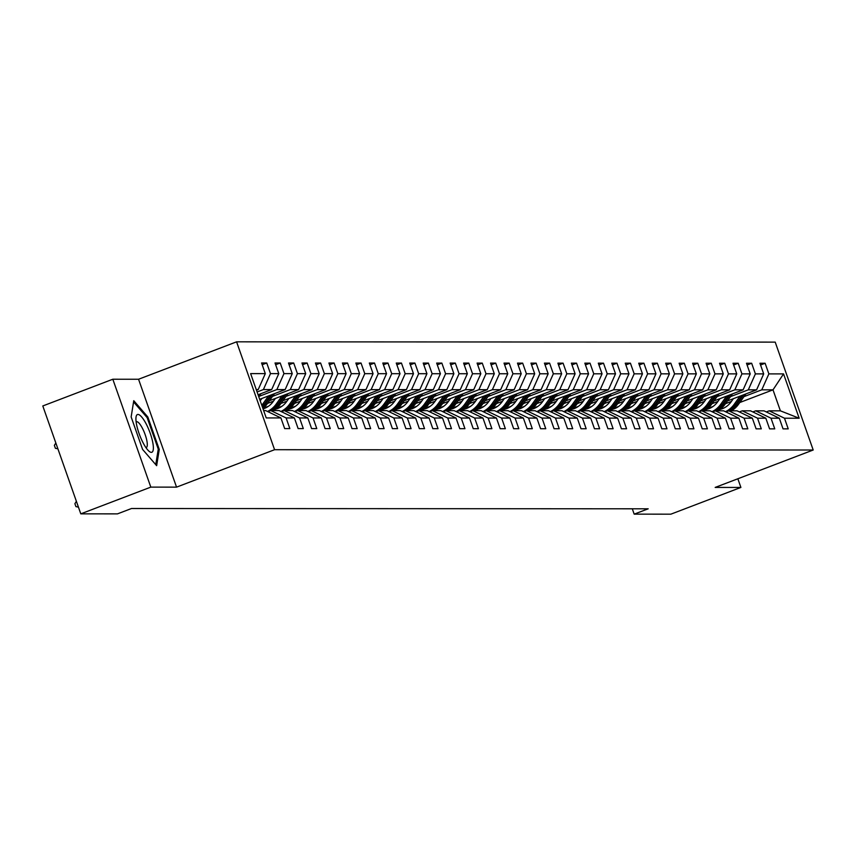 <?xml version="1.0" encoding="UTF-8"?>
<svg xmlns="http://www.w3.org/2000/svg" width="856" height="856" viewBox="0 0 856 856"><rect width="100%" height="100%" fill="white"/><g stroke="black" fill="none" stroke-linecap="round" stroke-linejoin="round"><path stroke-width="1.28" d="M112.821 379.229L150.816 487.118L176.55 487.139L138.554 379.251L112.821 379.229L42.8 405.958L80.796 513.846L117.486 513.868L131.492 508.518L648.185 508.806L634.178 514.146L670.879 514.167L740.9 487.439L737.851 478.772M138.554 379.251L236.588 341.833L775.204 342.122L813.2 450.01L274.583 449.71L236.588 341.833M263.637 410.559L265.606 410.559L280.918 417.942L284.663 428.589L289.842 428.589L286.097 417.942L294.389 417.953L298.134 428.589L303.313 428.599L299.568 417.953L307.85 417.953L311.605 428.599L316.784 428.599L313.039 417.963L321.321 417.963L325.077 428.61L330.255 428.61L326.5 417.963L334.792 417.974L338.537 428.61L343.727 428.621L339.971 417.974L348.264 417.974L352.009 428.621L357.187 428.621L353.442 417.985L361.735 417.985L365.48 428.631L370.659 428.631L366.914 417.985L375.206 417.995L378.951 428.642L384.13 428.642L380.385 417.995L388.678 418.006L392.423 428.642L397.601 428.642L393.856 418.006L402.138 418.006L405.894 428.653L411.073 428.653L407.328 418.017L415.609 418.017L419.365 428.663L424.544 428.663L420.799 418.017L429.081 418.028L432.826 428.663L438.015 428.674L434.26 418.028L442.552 418.028L446.297 428.674L451.487 428.674L447.731 418.038L456.023 418.038L459.768 428.685L464.947 428.685L461.202 418.038L469.495 418.049L473.24 428.685L478.418 428.695L474.673 418.049L482.966 418.049L486.711 428.695L491.89 428.695L488.145 418.06L496.437 418.06L500.182 428.706L505.361 428.706L501.616 418.06L509.898 418.07L513.654 428.706L518.832 428.717L515.087 418.07L523.369 418.07L527.125 428.717L532.304 428.717L528.548 418.081L536.84 418.081L540.585 428.728L545.775 428.728L542.019 418.081L550.312 418.092L554.057 428.728L559.236 428.738L555.49 418.092L563.783 418.103L567.528 428.738L572.707 428.738L568.962 418.103L577.254 418.103L580.999 428.749L586.178 428.749L582.433 418.103L590.726 418.113L594.471 428.76L599.649 428.76L595.904 418.113L604.186 418.124L607.942 428.76L613.121 428.76L609.376 418.124L617.658 418.124L621.413 428.77L626.592 428.77L622.836 418.135L631.129 418.135L634.874 428.781L640.063 428.781L636.308 418.135L644.6 418.145L648.345 428.781L653.524 428.792L649.779 418.145L658.071 418.145L661.816 428.792L666.995 428.792L663.25 418.156L671.543 418.156L675.288 428.803L680.467 428.803L676.722 418.156L685.014 418.167L688.759 428.803L693.938 428.813L690.193 418.167L698.475 418.167L702.23 428.813L707.409 428.813L703.664 418.177L711.946 418.177L715.702 428.824L720.88 428.824L717.135 418.177L725.417 418.188L729.162 428.824L734.352 428.835L730.596 418.188L738.889 418.188L742.634 428.835L747.823 428.835L744.067 418.199L752.36 418.199L756.105 428.845L761.284 428.845L757.539 418.199L765.831 418.21L769.576 428.856L774.755 428.856L771.01 418.21L779.302 418.22L783.047 428.856L788.226 428.856L784.481 418.22L799.162 418.231L783.55 373.901L773 389.844L761.776 389.833L743.982 396.628M280.918 417.942L266.237 417.931L250.626 373.612L265.307 373.623L261.562 362.976L266.74 362.987L262.171 364.72M783.55 373.901L768.87 373.901L765.125 363.254L759.946 363.254L763.691 373.89L755.399 373.89L751.654 363.244L746.475 363.244L750.22 373.89L741.927 373.879L738.182 363.244L733.004 363.233L736.749 373.879L728.467 373.879L724.711 363.233L719.532 363.233L723.277 373.869L714.995 373.869L711.24 363.222L706.061 363.222L709.817 373.869L701.524 373.858L697.779 363.222L692.59 363.212L696.345 373.858L688.053 373.858L684.308 363.212L679.129 363.212L682.874 373.847L674.582 373.847L670.837 363.201L665.658 363.201L669.403 373.847L661.11 373.837L657.365 363.201L652.186 363.19L655.931 373.837L647.639 373.826L643.894 363.19L638.715 363.19L642.46 373.826L634.178 373.826L630.423 363.179L625.244 363.179L628.989 373.826L620.707 373.815L616.951 363.169L611.773 363.169L615.518 373.815L607.236 373.805L603.491 363.169L598.301 363.158L602.057 373.805L593.764 373.805L590.019 363.158L584.83 363.158L588.586 373.794L580.293 373.794L576.548 363.147L571.369 363.147L575.114 373.794L566.822 373.783L563.077 363.147L557.898 363.137L561.643 373.783L553.351 373.783L549.606 363.137L544.427 363.137L548.172 373.772L539.879 373.772L536.134 363.126L530.955 363.126L534.7 373.772L526.419 373.762L522.663 363.126L517.484 363.115L521.229 373.762L512.947 373.762L509.192 363.115L504.013 363.115L507.769 373.751L499.476 373.751L495.731 363.105L490.542 363.105L494.297 373.751L486.005 373.74L482.26 363.105L477.081 363.094L480.826 373.74L472.533 373.74L468.788 363.094L463.61 363.094L467.355 373.73L459.062 373.73L455.317 363.083L450.138 363.083L453.883 373.73L445.591 373.719L441.846 363.072L436.667 363.072L440.412 373.719L432.13 373.708L428.375 363.072L423.196 363.072L426.941 373.708L418.659 373.708L414.903 363.062L409.724 363.062L413.48 373.698L405.188 373.698L401.443 363.051L396.253 363.051L400.009 373.698L391.716 373.687L387.971 363.051L382.793 363.04L386.538 373.687L378.245 373.687L374.5 363.04L369.321 363.04L373.066 373.676L364.774 373.676L361.029 363.03L355.85 363.03L359.595 373.676L351.302 373.665L347.557 363.03L342.379 363.019L346.124 373.665L337.842 373.665L334.086 363.019L328.907 363.019L332.652 373.655L324.37 373.655L320.615 363.008L315.436 363.008L319.181 373.655L310.899 373.644L307.154 363.008L301.965 362.998L305.72 373.644L297.428 373.644L293.683 362.998L288.493 362.998L292.249 373.633L283.957 373.633L280.212 362.987L275.033 362.987L278.778 373.633L270.485 373.623L266.74 362.987M294.389 417.953L279.077 410.559L270.785 410.559L267.896 411.661M257.089 391.973L263.391 389.566L271.684 389.566L258.073 394.766M270.785 410.559L286.097 417.942M270.485 373.623L263.391 389.566M278.778 373.633L271.684 389.566M307.85 417.953L292.538 410.57L284.256 410.57L281.367 411.672M259.068 396.36L276.863 389.576L285.155 389.576L259.678 399.303M284.256 410.57L299.568 417.953M283.957 373.633L276.863 389.576M292.249 373.633L285.155 389.576M321.321 417.963L306.009 410.58L297.728 410.57L294.839 411.672M272.54 396.371L290.334 389.576L298.616 389.587L269.437 400.726M297.728 410.57L313.039 417.963M297.428 373.644L290.334 389.576M305.72 373.644L298.616 389.587M324.681 395.087L318.239 404.107A23.754 22.823 90 0 1 311.231 410.58L308.31 411.683M326.5 417.963L311.199 410.58L319.481 410.58L334.792 417.974M267.489 403.444L273.439 401.175M286.011 396.382L303.805 389.587L312.087 389.587L282.897 400.736M263.252 408.237L268.549 406.215M310.899 373.644L303.805 389.587M319.181 373.655L312.087 389.587M348.264 417.974L332.952 410.591L324.659 410.591L321.77 411.693M280.961 403.454L286.91 401.186M299.482 396.382L317.266 389.598L325.558 389.598L296.369 400.736M276.723 408.237L282.02 406.215M324.659 410.591L339.971 417.974M324.37 373.655L317.266 389.598M332.652 373.655L325.558 389.598M361.735 417.985L346.423 410.602L338.131 410.591L335.242 411.693M294.432 403.465L300.37 401.197M312.943 396.392L330.737 389.598L339.03 389.608L309.84 400.747M290.195 408.248L295.481 406.226M338.131 410.591L353.442 417.985M337.842 373.665L330.737 389.598M346.124 373.665L339.03 389.608M375.206 417.995L359.895 410.602L351.602 410.602L348.713 411.704M307.903 403.465L313.842 401.197M326.414 396.403L344.208 389.608L352.501 389.608L323.311 400.758M303.666 408.259L308.952 406.236M351.602 410.602L366.914 417.985M351.302 373.665L344.208 389.608M359.595 373.676L352.501 389.608M378.555 395.108L372.125 404.139A23.754 22.823 90 0 1 365.105 410.613L362.184 411.715M380.385 417.995L365.073 410.613L373.366 410.613L388.678 418.006M321.375 403.476L327.313 401.207M339.885 396.403L357.68 389.619L365.972 389.619L336.783 400.758M317.127 408.259L322.423 406.236M364.774 373.676L357.68 389.619M373.066 373.676L365.972 389.619M392.027 395.119L385.585 404.15A23.754 22.823 90 0 1 378.577 410.613L375.656 411.725M393.856 418.006L378.545 410.613L386.837 410.623L402.138 418.006M334.846 403.486L340.784 401.218M353.357 396.414L371.151 389.619L379.443 389.63L350.254 400.769M330.598 408.269L335.894 406.247M378.245 373.687L371.151 389.619M386.538 373.687L379.443 389.63M415.609 418.017L400.298 410.634L392.016 410.623L389.127 411.725M348.306 403.486L354.256 401.218M366.828 396.424L384.622 389.63L392.904 389.63L363.725 400.779M344.069 408.28L349.366 406.258M392.016 410.623L407.328 418.017M391.716 373.687L384.622 389.63M400.009 373.698L392.904 389.63M429.081 418.028L413.769 410.634L405.487 410.634L402.598 411.736M361.778 403.497L367.727 401.229M380.299 396.424L398.094 389.64L406.375 389.64L377.196 400.779M357.541 408.28L362.837 406.268M405.487 410.634L420.799 418.017M405.188 373.698L398.094 389.64M413.48 373.698L406.375 389.64M442.552 418.028L427.24 410.645L418.948 410.645L416.059 411.747M375.249 403.508L381.198 401.239M393.771 396.435L411.554 389.64L419.847 389.651L390.657 400.79M371.012 408.291L376.308 406.268M418.948 410.645L434.26 418.028M418.659 373.708L411.554 389.64M426.941 373.708L419.847 389.651M445.912 395.151L439.47 404.171A23.754 22.823 90 0 1 432.462 410.645L429.53 411.747M447.731 418.038L432.419 410.645L440.712 410.655L456.023 418.038M388.72 403.508L394.659 401.239M407.242 396.446L425.025 389.651L433.318 389.662L404.128 400.801M384.483 408.301L389.78 406.279M432.13 373.708L425.025 389.651M440.412 373.719L433.318 389.662M469.495 418.049L454.183 410.655L445.89 410.655L443.001 411.757M402.192 403.518L408.13 401.25M420.703 396.456L438.497 389.662L446.789 389.662L417.6 400.801M397.954 408.301L403.24 406.29M445.89 410.655L461.202 418.038M445.591 373.719L438.497 389.662M453.883 373.73L446.789 389.662M482.966 418.049L467.654 410.666L459.362 410.666L456.473 411.768M415.663 403.529L421.601 401.261M434.174 396.456L451.968 389.673L460.26 389.673L431.071 400.811M411.415 408.312L416.712 406.29M459.362 410.666L474.673 418.049M459.062 373.73L451.968 389.673M467.355 373.73L460.26 389.673M496.437 418.06L481.125 410.677L472.833 410.666L469.944 411.768M429.134 403.529L435.073 401.261M447.645 396.467L465.439 389.673L473.732 389.683L444.542 400.822M424.886 408.323L430.183 406.3M472.833 410.666L488.145 418.06M472.533 373.74L465.439 389.673M480.826 373.74L473.732 389.683M499.786 395.183L493.345 404.203A23.754 22.823 90 0 1 486.336 410.677L483.415 411.779M501.616 418.06L486.304 410.677L494.586 410.677L509.898 418.07M442.595 403.54L448.544 401.271M461.117 396.478L478.911 389.683L487.203 389.683L458.014 400.833M438.358 408.333L443.654 406.311M486.005 373.74L478.911 389.683M494.297 373.751L487.203 389.683M513.258 395.183L506.816 404.214A23.754 22.823 90 0 1 499.808 410.687L496.887 411.79M515.087 418.07L499.776 410.687L508.057 410.687L523.369 418.07M456.066 403.55L462.015 401.282M474.588 396.478L492.382 389.694L500.664 389.694L471.485 400.833M451.829 408.333L457.125 406.311M499.476 373.751L492.382 389.694M507.769 373.751L500.664 389.694M536.84 418.081L521.529 410.698L513.236 410.687L510.347 411.79M469.537 403.561L475.487 401.282M488.059 396.489L505.853 389.694L514.135 389.705L484.945 400.843M465.3 408.344L470.597 406.322M513.236 410.687L528.548 418.081M512.947 373.762L505.853 389.694M521.229 373.762L514.135 389.705M550.312 418.092L535 410.698L526.707 410.698L523.819 411.8M483.009 403.561L488.958 401.293M501.53 396.499L519.314 389.705L527.606 389.705L498.417 400.854M478.772 408.355L484.068 406.333M526.707 410.698L542.019 418.081M526.419 373.762L519.314 389.705M534.7 373.772L527.606 389.705M553.672 395.205L547.23 404.235A23.754 22.823 90 0 1 540.211 410.709L537.29 411.811M555.49 418.092L540.179 410.709L548.471 410.709L563.783 418.103M496.48 403.572L502.419 401.304M514.991 396.499L532.785 389.715L541.078 389.715L511.888 400.854M492.243 408.355L497.529 406.333M539.879 373.772L532.785 389.715M548.172 373.772L541.078 389.715M567.132 395.215L560.701 404.246A23.754 22.823 90 0 1 553.682 410.709L550.761 411.811M568.962 418.103L553.65 410.709L561.943 410.72L577.254 418.103M509.951 403.583L515.89 401.314M528.462 396.51L546.256 389.715L554.549 389.726L525.359 400.865M505.714 408.365L511 406.343M553.351 373.783L546.256 389.715M561.643 373.783L554.549 389.726M590.726 418.113L575.414 410.73L567.121 410.72L564.232 411.822M523.423 403.583L529.361 401.314M541.934 396.521L559.728 389.726L568.02 389.726L538.831 400.875M519.175 408.376L524.471 406.354M567.121 410.72L582.433 418.103M566.822 373.783L559.728 389.726M575.114 373.794L568.02 389.726M604.186 418.124L588.875 410.73L580.593 410.73L577.704 411.832M536.883 403.593L542.832 401.325M555.405 396.521L573.199 389.737L581.492 389.737L552.302 400.875M532.646 408.376L537.942 406.354M580.593 410.73L595.904 418.113M580.293 373.794L573.199 389.737M588.586 373.794L581.492 389.737M617.658 418.124L602.346 410.741L594.064 410.73L591.175 411.843M550.355 403.604L556.304 401.336M568.876 396.531L586.67 389.737L594.952 389.748L565.773 400.886M546.117 408.387L551.414 406.365M594.064 410.73L609.376 418.124M593.764 373.805L586.67 389.737M602.057 373.805L594.952 389.748M621.017 395.247L614.576 404.267A23.754 22.823 90 0 1 607.567 410.741L604.646 411.843M622.836 418.135L607.535 410.741L615.817 410.752L631.129 418.135M563.826 403.604L569.775 401.336M582.348 396.542L600.142 389.748L608.423 389.758L579.234 400.897M559.589 408.398L564.885 406.375M607.236 373.805L600.142 389.748M615.518 373.815L608.423 389.758M644.6 418.145L629.288 410.752L620.996 410.752L618.107 411.854M577.297 403.615L583.246 401.346M595.819 396.542L613.602 389.758L621.895 389.758L592.705 400.897M573.06 408.398L578.356 406.386M620.996 410.752L636.308 418.135M620.707 373.815L613.602 389.758M628.989 373.826L621.895 389.758M658.071 418.145L642.76 410.762L634.467 410.762L631.578 411.864M590.768 403.625L596.707 401.357M609.279 396.553L627.073 389.758L635.366 389.769L606.176 400.908M586.531 408.408L591.817 406.386M634.467 410.762L649.779 418.145M634.178 373.826L627.073 389.758M642.46 373.826L635.366 389.769M671.543 418.156L656.231 410.773L647.938 410.762L645.05 411.864M604.24 403.625L610.178 401.357M622.751 396.563L640.545 389.769L648.837 389.78L619.648 400.918M600.003 408.419L605.288 406.397M647.938 410.762L663.25 418.156M647.639 373.826L640.545 389.769M655.931 373.837L648.837 389.78M674.892 395.279L668.461 404.3A23.754 22.823 90 0 1 661.442 410.773L658.521 411.875M676.722 418.156L661.41 410.773L669.702 410.773L685.014 418.167M617.711 403.636L623.65 401.368M636.222 396.574L654.016 389.78L662.309 389.78L633.119 400.918M613.463 408.419L618.76 406.407M661.11 373.837L654.016 389.78M669.403 373.847L662.309 389.78M688.363 395.279L681.922 404.31A23.754 22.823 90 0 1 674.913 410.784L671.992 411.886M690.193 418.167L674.881 410.784L683.174 410.784L698.475 418.167M631.182 403.647L637.121 401.378M649.693 396.574L667.487 389.79L675.78 389.79L646.59 400.929M626.934 408.43L632.231 406.407M674.582 373.847L667.487 389.79M682.874 373.847L675.78 389.79M711.946 418.177L696.634 410.794L688.352 410.784L685.463 411.886M644.643 403.647L650.592 401.378M663.165 396.585L680.959 389.79L689.24 389.801L660.062 400.94M640.406 408.44L645.702 406.418M688.352 410.784L703.664 418.177M688.053 373.858L680.959 389.79M696.345 373.858L689.24 389.801M725.417 418.188L710.106 410.794L701.824 410.794L698.935 411.897M658.114 403.658L664.063 401.389M676.636 396.596L694.43 389.801L702.712 389.801L673.533 400.95M653.877 408.451L659.173 406.429M701.824 410.794L717.135 418.177M701.524 373.858L694.43 389.801M709.817 373.869L702.712 389.801M738.889 418.188L723.577 410.805L715.284 410.805L712.395 411.907M671.586 403.668L677.535 401.4M690.107 396.596L707.891 389.812L716.183 389.812L686.994 400.95M667.348 408.451L672.645 406.429M715.284 410.805L730.596 418.188M714.995 373.869L707.891 389.812M723.277 373.869L716.183 389.812M742.248 395.312L735.807 404.342A23.754 22.823 90 0 1 728.798 410.805L725.867 411.907M744.067 418.199L728.756 410.805L737.048 410.816L752.36 418.199M685.057 403.679L690.995 401.411M703.578 396.606L721.362 389.812L729.654 389.822L700.465 400.961M680.82 408.462L686.116 406.44M728.467 373.879L721.362 389.812M736.749 373.879L729.654 389.822M765.831 418.21L750.519 410.816L742.227 410.816L739.338 411.918M698.528 403.679L704.467 401.411M717.039 396.617L734.833 389.822L743.126 389.822L713.936 400.972M694.291 408.473L699.577 406.45M742.227 410.816L757.539 418.199M741.927 373.879L734.833 389.822M750.22 373.89L743.126 389.822M779.302 418.22L763.991 410.827L755.698 410.827L752.809 411.929M711.999 403.69L717.938 401.421M730.51 396.617L748.305 389.833L756.597 389.833L727.407 400.972M707.752 408.473L713.048 406.45M755.698 410.827L771.01 418.21M755.399 373.89L748.305 389.833M763.691 373.89L756.597 389.833M799.162 418.231L780.394 410.837L769.17 410.827L766.281 411.929M725.471 403.7L731.409 401.432M739.777 402.523L773 389.844L780.394 410.837M769.17 410.827L784.481 418.22M768.87 373.901L761.776 389.833M150.816 487.118L80.796 513.846M176.55 487.139L274.583 449.71M813.2 450.01L715.167 487.428L740.9 487.439M632.295 508.796L634.178 514.146M256.479 390.218L258.212 389.566L256.244 389.566M265.307 373.623L258.212 389.566M765.125 363.254L760.556 364.998M751.654 363.244L747.085 364.988M738.182 363.244L733.613 364.988M724.711 363.233L720.153 364.977M711.24 363.222L706.682 364.966M697.779 363.222L693.21 364.956M684.308 363.212L679.739 364.956M670.837 363.201L666.268 364.945M657.365 363.201L652.796 364.934M643.894 363.19L639.325 364.934M630.423 363.179L625.864 364.924M616.951 363.169L612.393 364.913M603.491 363.169L598.922 364.913M590.019 363.158L585.451 364.902M576.548 363.147L571.979 364.891M563.077 363.147L558.508 364.891M549.606 363.137L545.037 364.881M536.134 363.126L531.565 364.87M522.663 363.126L518.105 364.859M509.192 363.115L504.633 364.859M495.731 363.105L491.162 364.849M482.26 363.105L477.691 364.838M468.788 363.094L464.22 364.838M455.317 363.083L450.748 364.827M441.846 363.072L437.277 364.817M428.375 363.072L423.816 364.817M414.903 363.062L410.345 364.806M401.443 363.051L396.874 364.795M387.971 363.051L383.402 364.795M374.5 363.04L369.931 364.784M361.029 363.03L356.46 364.774M347.557 363.03L342.989 364.774M334.086 363.019L329.528 364.763M320.615 363.008L316.057 364.752M307.154 363.008L302.585 364.742M293.683 362.998L289.114 364.742M280.212 362.987L275.643 364.731M142.588 449.421L156.648 465.675L159.259 449.432L147.81 416.947L133.761 400.694L131.15 416.936L142.588 449.421M146.868 417.311L147.81 416.947M158.146 449.86L159.259 449.432M733.346 398.703L731.056 401.935A19.72 18.939 90 0 1 720.11 409.393M709.1 408.601A19.72 18.939 90 0 1 708.308 408.269M739.991 396.168L734.17 404.342A23.754 22.823 90 0 1 725.46 411.715M745.929 393.91L738.482 404.342A23.754 22.823 90 0 1 731.473 410.816M709.217 407.916A19.72 18.939 -90 0 0 709.924 408.259M729.826 410.805A23.754 22.823 -90 0 0 736.845 404.342L743.671 394.766M710.437 408.012A19.72 18.939 90 0 1 709.817 407.691M151.319 452.353A20.191 5.264 69.1 0 0 150.26 433.404A20.191 5.264 69.1 0 0 137.966 414.443A20.191 5.264 69.1 0 0 135.976 417.61A20.191 5.264 69.1 0 0 139.721 435.276A20.191 5.264 69.1 0 0 148.698 450.941A20.191 5.264 69.1 0 0 151.319 452.353M145.959 447.635A13.824 3.606 69.1 0 0 146.258 447.57A13.824 3.606 69.1 0 0 144.942 434.024A13.824 3.606 69.1 0 0 136.757 421.687A13.824 3.606 69.1 0 0 136.404 421.751A13.824 3.606 69.1 0 0 136.136 421.901M133.568 401.924L147.168 417.664L158.264 449.143L155.76 464.658M719.885 398.703L717.585 401.924A19.72 18.939 90 0 1 706.639 409.382M695.628 408.59A19.72 18.939 90 0 1 694.837 408.259M726.519 396.168L720.698 404.332A23.754 22.823 90 0 1 711.999 411.704M732.458 393.899L725.011 404.332A23.754 22.823 90 0 1 718.002 410.805M728.777 395.301L722.336 404.332A23.754 22.823 90 0 1 715.327 410.805M695.746 407.905A19.72 18.939 -90 0 0 696.452 408.248M716.354 410.805A23.754 22.823 -90 0 0 723.374 404.332L730.2 394.766M696.966 408.002A19.72 18.939 90 0 1 696.345 407.681M706.414 398.693L704.114 401.913A19.72 18.939 90 0 1 693.167 409.371M682.157 408.59A19.72 18.939 90 0 1 681.365 408.248M713.048 396.157L707.227 404.321A23.754 22.823 90 0 1 698.528 411.704M718.987 393.888L711.539 404.321A23.754 22.823 90 0 1 704.531 410.794M715.306 395.301L708.864 404.321A23.754 22.823 90 0 1 701.856 410.794M682.275 407.905A19.72 18.939 -90 0 0 682.981 408.237M702.894 410.794A23.754 22.823 -90 0 0 709.902 404.321L716.729 394.755M683.495 407.991A19.72 18.939 90 0 1 682.874 407.67M692.943 398.682L690.642 401.903A19.72 18.939 90 0 1 679.696 409.361M668.686 408.58A19.72 18.939 90 0 1 667.894 408.248M699.577 396.146L693.756 404.31A23.754 22.823 90 0 1 685.057 411.693M705.515 393.888L698.068 404.321A23.754 22.823 90 0 1 691.06 410.784M701.834 395.29L695.393 404.321A23.754 22.823 90 0 1 688.385 410.784M668.803 407.895A19.72 18.939 -90 0 0 669.51 408.237M689.422 410.784A23.754 22.823 -90 0 0 696.431 404.321L703.258 394.744M670.023 407.991A19.72 18.939 90 0 1 669.403 407.67M679.471 398.682L677.171 401.903A19.72 18.939 90 0 1 666.225 409.361M655.215 408.569A19.72 18.939 90 0 1 654.423 408.237M686.105 396.146L680.285 404.31A23.754 22.823 90 0 1 671.586 411.683M692.044 393.878L684.607 404.31A23.754 22.823 90 0 1 677.588 410.784M655.343 407.884A19.72 18.939 -90 0 0 656.038 408.226M675.951 410.784A23.754 22.823 -90 0 0 682.96 404.31L689.786 394.734M656.563 407.98A19.72 18.939 90 0 1 655.931 407.659M666 398.671L663.7 401.892A19.72 18.939 90 0 1 652.754 409.35M641.754 408.569A19.72 18.939 90 0 1 640.962 408.226M672.645 396.135L666.813 404.3A23.754 22.823 90 0 1 658.114 411.683M678.573 393.867L671.136 404.3A23.754 22.823 90 0 1 664.117 410.773M641.872 407.884A19.72 18.939 -90 0 0 642.567 408.216M662.48 410.773A23.754 22.823 -90 0 0 669.488 404.3L676.315 394.734M643.091 407.97A19.72 18.939 90 0 1 642.471 407.649M652.529 398.661L650.228 401.881A19.72 18.939 90 0 1 639.282 409.339M628.283 408.558A19.72 18.939 90 0 1 627.491 408.226M659.173 396.125L653.342 404.289A23.754 22.823 90 0 1 644.643 411.672M665.101 393.867L657.665 404.3A23.754 22.823 90 0 1 650.646 410.762M661.421 395.269L654.99 404.289A23.754 22.823 90 0 1 647.971 410.762M628.4 407.873A19.72 18.939 -90 0 0 629.096 408.205M649.009 410.762A23.754 22.823 -90 0 0 656.028 404.3L662.854 394.723M629.62 407.97A19.72 18.939 90 0 1 629 407.649M639.058 398.65L636.768 401.881A19.72 18.939 90 0 1 625.811 409.339M614.811 408.547A19.72 18.939 90 0 1 614.02 408.216M645.702 396.125L639.871 404.289A23.754 22.823 90 0 1 631.172 411.661M651.63 393.856L644.193 404.289A23.754 22.823 90 0 1 637.185 410.762M647.96 395.258L641.519 404.289A23.754 22.823 90 0 1 634.499 410.762M614.929 407.863A19.72 18.939 -90 0 0 615.625 408.205M635.537 410.762A23.754 22.823 -90 0 0 642.556 404.289L649.383 394.712M616.149 407.959A19.72 18.939 90 0 1 615.528 407.638M625.597 398.65L623.296 401.871A19.72 18.939 90 0 1 612.35 409.329M601.34 408.547A19.72 18.939 90 0 1 600.548 408.205M632.231 396.114L626.41 404.278A23.754 22.823 90 0 1 617.7 411.661M638.169 393.846L630.722 404.278A23.754 22.823 90 0 1 623.714 410.752M634.489 395.247L628.047 404.278A23.754 22.823 90 0 1 621.039 410.752M601.458 407.863A19.72 18.939 -90 0 0 602.164 408.194M622.066 410.752A23.754 22.823 -90 0 0 629.085 404.278L635.912 394.712M602.678 407.948A19.72 18.939 90 0 1 602.057 407.627M612.126 398.639L609.825 401.86A19.72 18.939 90 0 1 598.879 409.318M587.869 408.537A19.72 18.939 90 0 1 587.077 408.194M618.76 396.103L612.939 404.267A23.754 22.823 90 0 1 604.24 411.65M624.698 393.846L617.251 404.278A23.754 22.823 90 0 1 610.242 410.741M587.986 407.852A19.72 18.939 -90 0 0 588.693 408.184M608.605 410.741A23.754 22.823 -90 0 0 615.614 404.267L622.44 394.702M589.206 407.948A19.72 18.939 90 0 1 588.586 407.627M598.654 398.629L596.354 401.86A19.72 18.939 90 0 1 585.408 409.318M574.397 408.526A19.72 18.939 90 0 1 573.606 408.194M605.288 396.103L599.468 404.267A23.754 22.823 90 0 1 590.768 411.64M611.227 393.835L603.78 404.267A23.754 22.823 90 0 1 596.771 410.741M607.546 395.237L601.105 404.267A23.754 22.823 90 0 1 594.096 410.73M574.515 407.841A19.72 18.939 -90 0 0 575.221 408.184M595.134 410.741A23.754 22.823 -90 0 0 602.143 404.267L608.969 394.691M575.735 407.938A19.72 18.939 90 0 1 575.114 407.617M585.183 398.629L582.883 401.849A19.72 18.939 90 0 1 571.936 409.307M560.926 408.515A19.72 18.939 90 0 1 560.134 408.184M591.817 396.093L585.996 404.257A23.754 22.823 90 0 1 577.297 411.64M597.755 393.824L590.319 404.257A23.754 22.823 90 0 1 583.3 410.73M594.075 395.226L587.633 404.257A23.754 22.823 90 0 1 580.625 410.73M561.044 407.841A19.72 18.939 -90 0 0 561.75 408.173M581.663 410.73A23.754 22.823 -90 0 0 588.671 404.257L595.498 394.691M562.264 407.927A19.72 18.939 90 0 1 561.643 407.606M571.712 398.618L569.411 401.839A19.72 18.939 90 0 1 558.465 409.296M547.455 408.515A19.72 18.939 90 0 1 546.663 408.173M578.356 396.082L572.525 404.246A23.754 22.823 90 0 1 563.826 411.629M584.284 393.814L576.848 404.246A23.754 22.823 90 0 1 569.828 410.72M580.603 395.226L574.162 404.246A23.754 22.823 90 0 1 567.154 410.72M547.583 407.83A19.72 18.939 -90 0 0 548.279 408.162M568.191 410.72A23.754 22.823 -90 0 0 575.2 404.246L582.027 394.68M548.803 407.927A19.72 18.939 90 0 1 548.172 407.606M558.24 398.607L555.94 401.839A19.72 18.939 90 0 1 544.994 409.296M533.994 408.505A19.72 18.939 90 0 1 533.202 408.173M564.885 396.082L559.054 404.246A23.754 22.823 90 0 1 550.355 411.618M570.813 393.814L563.376 404.246A23.754 22.823 90 0 1 556.357 410.72M534.112 407.82A19.72 18.939 -90 0 0 534.807 408.162M554.72 410.709A23.754 22.823 -90 0 0 561.729 404.246L568.566 394.67M535.332 407.916A19.72 18.939 90 0 1 534.711 407.595M544.769 398.607L542.469 401.828A19.72 18.939 90 0 1 531.523 409.286M520.523 408.494A19.72 18.939 90 0 1 519.731 408.162M551.414 396.071L545.582 404.235A23.754 22.823 90 0 1 536.883 411.608M557.342 393.803L549.905 404.235A23.754 22.823 90 0 1 542.897 410.709M520.641 407.82A19.72 18.939 -90 0 0 521.336 408.151M541.249 410.709A23.754 22.823 -90 0 0 548.268 404.235L555.095 394.67M521.86 407.905A19.72 18.939 90 0 1 521.24 407.584M531.309 398.596L529.008 401.817A19.72 18.939 90 0 1 518.062 409.275M507.052 408.494A19.72 18.939 90 0 1 506.26 408.151M537.942 396.06L532.122 404.225A23.754 22.823 90 0 1 523.412 411.608M543.881 393.792L536.434 404.225A23.754 22.823 90 0 1 529.425 410.698M540.2 395.205L533.759 404.225A23.754 22.823 90 0 1 526.75 410.698M507.169 407.809A19.72 18.939 -90 0 0 507.875 408.141M527.778 410.698A23.754 22.823 -90 0 0 534.797 404.225L541.623 394.659M508.389 407.895A19.72 18.939 90 0 1 507.769 407.584M517.837 398.586L515.537 401.817A19.72 18.939 90 0 1 504.591 409.275M493.58 408.483A19.72 18.939 90 0 1 492.789 408.151M524.471 396.05L518.65 404.214A23.754 22.823 90 0 1 509.951 411.597M530.41 393.792L522.962 404.225A23.754 22.823 90 0 1 515.954 410.687M526.729 395.194L520.288 404.225A23.754 22.823 90 0 1 513.279 410.687M493.698 407.798A19.72 18.939 -90 0 0 494.404 408.141M514.317 410.687A23.754 22.823 -90 0 0 521.325 404.225L528.152 394.648M494.918 407.895A19.72 18.939 90 0 1 494.297 407.574M504.366 398.586L502.065 401.806A19.72 18.939 90 0 1 491.119 409.264M480.109 408.473A19.72 18.939 90 0 1 479.317 408.141M511 396.05L505.179 404.214A23.754 22.823 90 0 1 496.48 411.586M516.938 393.781L509.491 404.214A23.754 22.823 90 0 1 502.483 410.687M480.227 407.788A19.72 18.939 -90 0 0 480.933 408.13M500.846 410.687A23.754 22.823 -90 0 0 507.854 404.214L514.681 394.637M481.447 407.884A19.72 18.939 90 0 1 480.826 407.563M490.895 398.575L488.594 401.796A19.72 18.939 90 0 1 477.648 409.254M466.638 408.473A19.72 18.939 90 0 1 465.846 408.13M497.529 396.039L491.708 404.203A23.754 22.823 90 0 1 483.009 411.586M503.467 393.771L496.02 404.203A23.754 22.823 90 0 1 489.011 410.677M466.755 407.788A19.72 18.939 -90 0 0 467.462 408.119M487.374 410.677A23.754 22.823 -90 0 0 494.383 404.203L501.209 394.637M467.975 407.873A19.72 18.939 90 0 1 467.355 407.552M477.423 398.564L475.123 401.785A19.72 18.939 90 0 1 464.177 409.243M453.166 408.462A19.72 18.939 90 0 1 452.375 408.13M484.057 396.028L478.237 404.192A23.754 22.823 90 0 1 469.537 411.575M489.996 393.771L482.559 404.203A23.754 22.823 90 0 1 475.54 410.666M486.315 395.172L479.874 404.203A23.754 22.823 90 0 1 472.865 410.666M453.295 407.777A19.72 18.939 -90 0 0 453.99 408.109M473.903 410.666A23.754 22.823 -90 0 0 480.911 404.203L487.738 394.627M454.515 407.873A19.72 18.939 90 0 1 453.883 407.552M463.952 398.554L461.651 401.785A19.72 18.939 90 0 1 450.705 409.243M439.706 408.451A19.72 18.939 90 0 1 438.914 408.119M470.597 396.028L464.765 404.192A23.754 22.823 90 0 1 456.066 411.565M476.525 393.76L469.088 404.192A23.754 22.823 90 0 1 462.069 410.666M472.844 395.162L466.413 404.192A23.754 22.823 90 0 1 459.394 410.666M439.824 407.766A19.72 18.939 -90 0 0 440.519 408.109M460.432 410.666A23.754 22.823 -90 0 0 467.44 404.192L474.267 394.616M441.043 407.863A19.72 18.939 90 0 1 440.423 407.542M450.481 398.554L448.18 401.774A19.72 18.939 90 0 1 437.234 409.232M426.235 408.451A19.72 18.939 90 0 1 425.443 408.109M457.125 396.018L451.294 404.182A23.754 22.823 90 0 1 442.595 411.565M463.053 393.749L455.617 404.182A23.754 22.823 90 0 1 448.608 410.655M459.383 395.162L452.942 404.182A23.754 22.823 90 0 1 445.923 410.655M426.352 407.766A19.72 18.939 -90 0 0 427.048 408.098M446.96 410.655A23.754 22.823 -90 0 0 453.98 404.182L460.806 394.616M427.572 407.852A19.72 18.939 90 0 1 426.951 407.531M437.009 398.543L434.72 401.764A19.72 18.939 90 0 1 423.774 409.221M412.763 408.44A19.72 18.939 90 0 1 411.971 408.109M443.654 396.007L437.833 404.171A23.754 22.823 90 0 1 429.124 411.554M449.593 393.749L442.145 404.182A23.754 22.823 90 0 1 435.137 410.645M412.881 407.756A19.72 18.939 -90 0 0 413.587 408.087M433.489 410.645A23.754 22.823 -90 0 0 440.508 404.171L447.335 394.605M414.101 407.852A19.72 18.939 90 0 1 413.48 407.531M423.549 398.532L421.248 401.764A19.72 18.939 90 0 1 410.302 409.221M399.292 408.43A19.72 18.939 90 0 1 398.5 408.098M430.183 396.007L424.362 404.171A23.754 22.823 90 0 1 415.663 411.543M436.121 393.739L428.674 404.171A23.754 22.823 90 0 1 421.666 410.645M432.44 395.14L425.999 404.171A23.754 22.823 90 0 1 418.991 410.645M399.41 407.745A19.72 18.939 -90 0 0 400.116 408.087M420.018 410.645A23.754 22.823 -90 0 0 427.037 404.171L433.864 394.595M400.629 407.841A19.72 18.939 90 0 1 400.009 407.52M410.078 398.532L407.777 401.753A19.72 18.939 90 0 1 396.831 409.211M385.821 408.43A19.72 18.939 90 0 1 385.029 408.087M416.712 395.996L410.891 404.16A23.754 22.823 90 0 1 402.192 411.543M422.65 393.728L415.203 404.16A23.754 22.823 90 0 1 408.194 410.634M418.969 395.13L412.528 404.16A23.754 22.823 90 0 1 405.519 410.634M385.938 407.745A19.72 18.939 -90 0 0 386.645 408.077M406.557 410.634A23.754 22.823 -90 0 0 413.566 404.16L420.392 394.595M387.158 407.83A19.72 18.939 90 0 1 386.538 407.51M396.606 398.522L394.306 401.742A19.72 18.939 90 0 1 383.36 409.2M372.349 408.419A19.72 18.939 90 0 1 371.558 408.077M403.24 395.986L397.419 404.15A23.754 22.823 90 0 1 388.72 411.533M409.179 393.728L401.732 404.16A23.754 22.823 90 0 1 394.723 410.623M405.498 395.13L399.057 404.15A23.754 22.823 90 0 1 392.048 410.623M372.467 407.734A19.72 18.939 -90 0 0 373.173 408.066M393.086 410.623A23.754 22.823 -90 0 0 400.094 404.15L406.921 394.584M373.687 407.83A19.72 18.939 90 0 1 373.066 407.51M383.135 398.511L380.834 401.742A19.72 18.939 90 0 1 369.888 409.2M358.878 408.408A19.72 18.939 90 0 1 358.086 408.077M389.769 395.986L383.948 404.15A23.754 22.823 90 0 1 375.249 411.522M395.707 393.717L388.271 404.15A23.754 22.823 90 0 1 381.252 410.623M359.006 407.724A19.72 18.939 -90 0 0 359.702 408.066M379.615 410.623A23.754 22.823 -90 0 0 386.623 404.15L393.45 394.573M360.226 407.82A19.72 18.939 90 0 1 359.595 407.499M369.664 398.511L367.363 401.732A19.72 18.939 90 0 1 356.417 409.189M345.417 408.398A19.72 18.939 90 0 1 344.626 408.066M376.308 395.975L370.477 404.139A23.754 22.823 90 0 1 361.778 411.522M382.236 393.707L374.8 404.139A23.754 22.823 90 0 1 367.78 410.613M345.535 407.724A19.72 18.939 -90 0 0 346.231 408.055M366.143 410.613A23.754 22.823 -90 0 0 373.152 404.139L379.978 394.573M346.755 407.809A19.72 18.939 90 0 1 346.134 407.488M356.192 398.5L353.892 401.721A19.72 18.939 90 0 1 342.946 409.179M331.946 408.398A19.72 18.939 90 0 1 331.154 408.055M362.837 395.964L357.005 404.128A23.754 22.823 90 0 1 348.306 411.511M368.765 393.696L361.328 404.128A23.754 22.823 90 0 1 354.309 410.602M365.084 395.108L358.653 404.128A23.754 22.823 90 0 1 351.634 410.602M332.064 407.713A19.72 18.939 -90 0 0 332.759 408.045M352.672 410.602A23.754 22.823 -90 0 0 359.691 404.128L366.518 394.562M333.284 407.798A19.72 18.939 90 0 1 332.663 407.488M342.721 398.489L340.431 401.721A19.72 18.939 90 0 1 329.474 409.179M318.475 408.387A19.72 18.939 90 0 1 317.683 408.055M349.366 395.954L343.534 404.128A23.754 22.823 90 0 1 334.835 411.501M355.294 393.696L347.857 404.128A23.754 22.823 90 0 1 340.849 410.602M351.623 395.098L345.182 404.128A23.754 22.823 90 0 1 338.163 410.591M318.593 407.702A19.72 18.939 -90 0 0 319.288 408.045M339.201 410.591A23.754 22.823 -90 0 0 346.22 404.128L353.046 394.552M319.812 407.798A19.72 18.939 90 0 1 319.192 407.477M329.26 398.489L326.96 401.71A19.72 18.939 90 0 1 316.014 409.168M305.004 408.376A19.72 18.939 90 0 1 304.212 408.045M335.894 395.954L330.074 404.118A23.754 22.823 90 0 1 321.364 411.49M341.833 393.685L334.386 404.118A23.754 22.823 90 0 1 327.377 410.591M338.152 395.087L331.711 404.118A23.754 22.823 90 0 1 324.702 410.591M305.121 407.702A19.72 18.939 -90 0 0 305.827 408.034M325.729 410.591A23.754 22.823 -90 0 0 332.749 404.118L339.575 394.552M306.341 407.788A19.72 18.939 90 0 1 305.72 407.467M315.789 398.479L313.489 401.699A19.72 18.939 90 0 1 302.543 409.157M291.532 408.376A19.72 18.939 90 0 1 290.74 408.034M322.423 395.943L316.602 404.107A23.754 22.823 90 0 1 307.903 411.49M328.362 393.674L320.914 404.107A23.754 22.823 90 0 1 313.906 410.58M291.65 407.691A19.72 18.939 -90 0 0 292.356 408.023M312.269 410.58A23.754 22.823 -90 0 0 319.277 404.107L326.104 394.541M292.87 407.777A19.72 18.939 90 0 1 292.249 407.467M302.318 398.468L300.017 401.699A19.72 18.939 90 0 1 289.071 409.157M278.061 408.365A19.72 18.939 90 0 1 277.269 408.034M308.952 395.932L303.131 404.096A23.754 22.823 90 0 1 294.432 411.479M314.89 393.674L307.443 404.107A23.754 22.823 90 0 1 300.435 410.57M311.21 395.076L304.768 404.107A23.754 22.823 90 0 1 297.76 410.57M278.179 407.681A19.72 18.939 -90 0 0 278.885 408.023M298.798 410.57A23.754 22.823 -90 0 0 305.806 404.107L312.633 394.53M279.398 407.777A19.72 18.939 90 0 1 278.778 407.456M288.846 398.468L286.546 401.689A19.72 18.939 90 0 1 275.6 409.147M264.59 408.355A19.72 18.939 90 0 1 263.798 408.023M295.481 395.932L289.66 404.096A23.754 22.823 90 0 1 280.961 411.469M301.419 393.664L293.983 404.096A23.754 22.823 90 0 1 286.963 410.57M297.738 395.065L291.297 404.096A23.754 22.823 90 0 1 284.288 410.57M264.707 407.67A19.72 18.939 -90 0 0 265.414 408.012M285.326 410.57A23.754 22.823 -90 0 0 292.335 404.096L299.161 394.52M265.927 407.766A19.72 18.939 90 0 1 265.307 407.445M275.375 398.457L273.075 401.678A19.72 18.939 90 0 1 263.049 408.89M282.02 395.921L276.188 404.086A23.754 22.823 90 0 1 267.489 411.469M287.948 393.653L280.511 404.086A23.754 22.823 90 0 1 273.492 410.559M284.267 395.065L277.825 404.086A23.754 22.823 90 0 1 270.817 410.559M271.855 410.559A23.754 22.823 -90 0 0 278.863 404.086L285.69 394.52M261.904 398.447L260.213 400.822M268.549 395.911L262.717 404.075A23.754 22.823 90 0 1 261.786 405.305M274.476 393.653L267.04 404.086A23.754 22.823 90 0 1 262.92 408.515M270.796 395.055L264.365 404.075A23.754 22.823 90 0 1 262.257 406.632M262.524 407.403A23.754 22.823 -90 0 0 265.392 404.086L272.229 394.509M261.005 393.642L258.779 396.767M258.234 395.226L258.758 394.498M78.431 507.137L75.927 506.602L74.9 503.692L76.377 501.306M57.887 448.812L55.394 448.287L54.367 445.366L55.843 442.991M735.807 404.342L734.17 404.342M738.482 404.342L736.845 404.342M722.336 404.332L720.698 404.332M725.011 404.332L723.374 404.332M708.864 404.321L707.227 404.321M711.539 404.321L709.902 404.321M695.393 404.321L693.756 404.31M698.068 404.321L696.431 404.321M681.922 404.31L680.285 404.31M684.607 404.31L682.96 404.31M668.461 404.3L666.813 404.3M671.136 404.3L669.488 404.3M654.99 404.289L653.342 404.289M657.665 404.3L656.028 404.3M641.519 404.289L639.871 404.289M644.193 404.289L642.556 404.289M628.047 404.278L626.41 404.278M630.722 404.278L629.085 404.278M614.576 404.267L612.939 404.267M617.251 404.278L615.614 404.267M601.105 404.267L599.468 404.267M603.78 404.267L602.143 404.267M587.633 404.257L585.996 404.257M590.319 404.257L588.671 404.257M574.162 404.246L572.525 404.246M576.848 404.246L575.2 404.246M560.701 404.246L559.054 404.246M563.376 404.246L561.729 404.246M547.23 404.235L545.582 404.235M549.905 404.235L548.268 404.235M533.759 404.225L532.122 404.225M536.434 404.225L534.797 404.225M520.288 404.225L518.65 404.214M522.962 404.225L521.325 404.225M506.816 404.214L505.179 404.214M509.491 404.214L507.854 404.214M493.345 404.203L491.708 404.203M496.02 404.203L494.383 404.203M479.874 404.203L478.237 404.192M482.559 404.203L480.911 404.203M466.413 404.192L464.765 404.192M469.088 404.192L467.44 404.192M452.942 404.182L451.294 404.182M455.617 404.182L453.98 404.182M439.47 404.171L437.833 404.171M442.145 404.182L440.508 404.171M425.999 404.171L424.362 404.171M428.674 404.171L427.037 404.171M412.528 404.16L410.891 404.16M415.203 404.16L413.566 404.16M399.057 404.15L397.419 404.15M401.732 404.16L400.094 404.15M385.585 404.15L383.948 404.15M388.271 404.15L386.623 404.15M372.125 404.139L370.477 404.139M374.8 404.139L373.152 404.139M358.653 404.128L357.005 404.128M361.328 404.128L359.691 404.128M345.182 404.128L343.534 404.128M347.857 404.128L346.22 404.128M331.711 404.118L330.074 404.118M334.386 404.118L332.749 404.118M318.239 404.107L316.602 404.107M320.914 404.107L319.277 404.107M304.768 404.107L303.131 404.096M307.443 404.107L305.806 404.107M291.297 404.096L289.66 404.096M293.983 404.096L292.335 404.096M277.825 404.086L276.188 404.086M280.511 404.086L278.863 404.086M264.365 404.075L262.717 404.075M267.04 404.086L265.392 404.086"/></g></svg>
